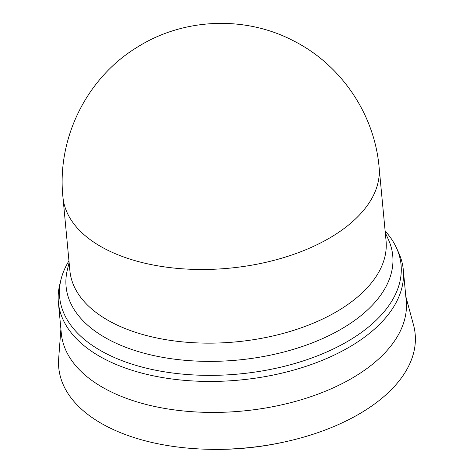 <?xml version="1.0" encoding="UTF-8"?>
<svg xmlns="http://www.w3.org/2000/svg" width="473" height="473" viewBox="0 0 473 473"><rect width="100%" height="100%" fill="white"/><g stroke="black" fill="none" stroke-linecap="round" stroke-linejoin="round"><path stroke-width="0.71" d="M69.886 270.71A158.786 86.482 -5.4 0 0 169.565 340.27A158.786 86.482 -5.4 0 0 337.426 311.181A158.786 86.482 -5.4 0 0 386.057 240.822L379.092 167.164A158.786 86.482 -5.4 0 1 330.461 237.517A158.786 86.482 -5.4 0 1 106.656 249.679A158.786 86.482 -5.4 0 1 62.927 197.052L69.886 270.71M69.123 262.621L67.385 269.699A164.054 89.35 -5.4 0 0 155.126 355.873A164.054 89.35 -5.4 0 0 342.505 328.351A164.054 89.35 -5.4 0 0 388.321 239.362L385.288 232.734M68.957 260.854A171.468 93.388 -5.4 0 0 60.993 279.549A171.468 93.388 -5.4 0 0 152.708 369.614A171.468 93.388 -5.4 0 0 348.554 340.844A171.468 93.388 -5.4 0 0 396.445 247.84A171.468 93.388 -5.4 0 0 385.123 230.972M60.993 279.549L59.746 284.645A173.224 94.346 -5.4 0 0 58.386 302.418A173.224 94.346 -5.4 0 0 167.123 378.299A173.224 94.346 -5.4 0 0 350.245 346.567A173.224 94.346 -5.4 0 0 403.298 269.811A173.224 94.346 -5.4 0 0 398.627 252.612L396.445 247.84M58.386 302.418L61.313 333.4A173.224 94.346 -5.4 0 0 170.049 409.287A173.224 94.346 -5.4 0 0 353.177 377.549A173.224 94.346 -5.4 0 0 406.224 300.793L403.298 269.811M60.899 329.037L58.67 358.617A178.995 97.491 -5.4 0 0 163.487 444.839A178.995 97.491 -5.4 0 0 360.343 413.307A178.995 97.491 -5.4 0 0 413.544 325.069L405.81 296.429M206.778 449.232A170.333 92.773 -5.4 0 0 285.036 441.835M62.927 197.052C56.713 138.151 86.973 77.436 137.702 46.928C183.654 18.08 244.5 15.52 292.728 40.436C340.684 64.222 374.492 113.81 379.092 167.164"/></g></svg>
